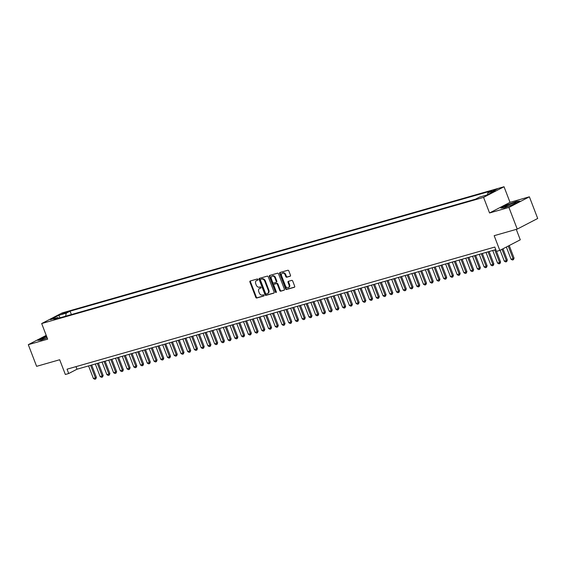 <?xml version="1.0" encoding="UTF-8"?>
<svg xmlns="http://www.w3.org/2000/svg" width="566" height="566" viewBox="0 0 566 566"><rect width="100%" height="100%" fill="white"/><g stroke="black" fill="none" stroke-linecap="round" stroke-linejoin="round"><path stroke-width="0.85" d="M257.962 279.455A0.644 0.474 -117.4 0 0 257.268 278.988L250.243 280.998A0.913 0.679 -117.4 0 0 249.91 282.038L255.782 297.348A0.913 0.679 -117.4 0 0 256.773 298.006L263.798 296.004A0.644 0.474 -117.4 0 0 263.339 294.808L262.433 295.07A2.929 2.179 -117.4 0 1 259.27 292.955L258.782 291.674A2.929 2.179 -117.4 0 1 259.546 288.469A2.929 2.179 -117.4 0 1 259.851 288.349L260.763 288.094A0.644 0.474 -117.4 0 0 260.303 286.898L259.391 287.16A2.929 2.179 -117.4 0 1 256.235 285.045L255.747 283.764A2.929 2.179 -117.4 0 1 256.511 280.559A2.929 2.179 -117.4 0 1 256.815 280.439L257.721 280.177A0.644 0.474 -117.4 0 0 257.962 279.455M497.259 189.002L492.703 190.99L497.259 189.002M290.132 276.258A0.913 0.679 -117.4 0 0 290.464 275.218L288.816 270.923A0.913 0.679 -117.4 0 0 287.832 270.265L280.029 272.487A0.913 0.679 -117.4 0 0 279.696 273.527L285.568 288.837A0.913 0.679 -117.4 0 0 286.559 289.502L294.362 287.273A0.913 0.679 -117.4 0 0 294.695 286.233L292.707 281.047A0.913 0.679 -117.4 0 0 291.716 280.382L288.377 281.337A0.913 0.679 -117.4 0 0 288.044 282.377L289.028 284.953A2.448 1.825 -117.4 0 1 288.391 287.627A2.448 1.825 -117.4 0 1 285.49 285.957L281.62 275.883A2.448 1.825 -117.4 0 1 282.264 273.201A2.448 1.825 -117.4 0 1 285.158 274.871L285.809 276.548A0.913 0.679 -117.4 0 0 286.792 277.213L290.316 276.166M46.221 335.376L28.3 344.673L36.613 366.336L59.685 359.75L65.345 374.48L68.712 373.518L67.05 369.188L494.79 247.045L496.453 251.375L499.82 250.413L520.281 239.8L516.277 229.371M508.926 207.432L529.387 196.812L510.016 202.345L489.555 212.965L508.926 207.432L517.239 229.096L494.168 235.682L499.82 250.413M489.555 212.965L483.569 197.364L41.679 323.547L62.14 312.934L504.03 186.745L483.569 197.364M28.3 344.673L47.664 339.147L41.679 323.547M268.256 276.795A0.913 0.679 -117.4 0 0 267.265 276.137L259.469 278.359A0.913 0.679 -117.4 0 0 259.129 279.399L265.008 294.709A0.913 0.679 -117.4 0 0 265.992 295.374L273.795 293.146A0.913 0.679 -117.4 0 0 274.135 292.106L268.256 276.795M269.749 275.423L277.552 273.201A0.913 0.679 -117.4 0 1 278.536 273.859L284.415 289.169A0.913 0.679 -117.4 0 1 284.075 290.209L280.743 291.165A0.913 0.679 -117.4 0 1 279.753 290.5L277.368 284.295A0.913 0.679 -117.4 0 0 276.378 283.63L274.163 284.259A0.913 0.679 -117.4 0 0 273.831 285.299L276.314 291.766A0.644 0.474 -117.4 0 1 275.387 292.028L269.409 276.463A0.913 0.679 -117.4 0 1 269.749 275.423M529.387 196.812L537.7 218.476L517.239 229.096M61.92 314.13L67.814 311.781L65.352 312.354L61.92 314.13M487.531 194.683L487.899 192.758L491.769 190.749L70.085 311.166L66.215 313.175L65.635 316.203M487.899 192.758L495.307 190.643L486.902 195.008L479.494 197.124L475.624 199.133L53.94 319.542L57.81 317.533L50.402 319.649L58.807 315.29L66.215 313.175M510.016 202.345L504.03 186.745M68.712 373.518L77.004 369.216L495.788 249.634M76.014 366.627L77.004 369.216M71.387 314.562L70.085 311.166M58.772 318.163L57.81 317.533M59.996 317.816L58.807 315.29M46.525 336.169L37.703 340.322L41.127 340.067L47.183 337.881M519.977 201.171L516.56 201.425L506.98 204.878L500.818 208.076L504.235 207.821L513.815 204.368L519.977 201.171M257.954 279.986L257.367 280.156A2.929 2.179 -117.4 0 0 257.063 280.276L256.511 280.559M259.546 288.469L260.098 288.186A2.929 2.179 -117.4 0 1 260.402 288.066L260.99 287.896M250.505 280.92A0.913 0.679 -117.4 0 0 250.462 281.748L256.334 297.058A0.913 0.679 -117.4 0 0 257.325 297.723L264.025 295.806M259.73 278.288A0.913 0.679 -117.4 0 0 259.681 279.116L265.56 294.426A0.913 0.679 -117.4 0 0 266.551 295.084L274.085 292.933M260.65 279.342A0.644 0.474 -117.4 0 0 260.417 280.071L265.574 293.513A0.644 0.474 -117.4 0 0 266.268 293.973L267.223 293.697A2.929 2.179 -117.4 0 0 267.527 293.577A2.929 2.179 -117.4 0 0 268.298 290.372L264.768 281.189A2.929 2.179 -117.4 0 0 261.605 279.073L261.202 279.059A0.644 0.474 -117.4 0 0 261.075 279.123M267.527 293.577L268.079 293.294A2.929 2.179 -117.4 0 0 268.85 290.089L268.298 290.372M261.202 279.059L262.164 278.783A2.929 2.179 -117.4 0 1 265.32 280.899L268.85 290.089M284.365 289.997L280.743 291.165M274.538 284.068A0.913 0.679 -117.4 0 1 274.722 283.976L276.937 283.34A0.913 0.679 -117.4 0 1 277.92 284.005L280.304 290.216A0.913 0.679 -117.4 0 0 281.295 290.874M270.01 275.352A0.913 0.679 -117.4 0 0 269.968 276.18L275.939 291.745A0.644 0.474 -117.4 0 0 276.35 292.183M274.892 277.849A2.448 1.825 -117.4 0 0 271.998 276.18A2.448 1.825 -117.4 0 0 271.362 278.861L272.72 282.413A0.913 0.679 -117.4 0 0 273.711 283.071L275.925 282.441A0.913 0.679 -117.4 0 0 276.258 281.401L274.892 277.849L275.451 277.559A2.448 1.825 -117.4 0 0 272.55 275.89L271.998 276.18M276.102 282.342L276.477 282.151A0.913 0.679 -117.4 0 0 276.809 281.111L276.258 281.401M275.451 277.559L276.809 281.111M282.264 273.201L282.816 272.911A2.448 1.825 -117.4 0 1 285.717 274.581L286.361 276.265A0.913 0.679 -117.4 0 0 287.344 276.923L290.422 276.045M288.391 287.627L288.943 287.344A2.448 1.825 -117.4 0 0 289.58 284.663L289.028 284.953M288.639 281.26A0.913 0.679 -117.4 0 0 288.596 282.087L289.58 284.663M280.29 272.416A0.913 0.679 -117.4 0 0 280.248 273.244L286.127 288.554A0.913 0.679 -117.4 0 0 287.111 289.212L294.653 287.061M88.579 365.912L93.404 378.484L95.421 377.911L90.595 365.332M96.418 377.395L95.767 378.965L95.421 377.911L96.418 377.395L91.671 365.028M95.767 378.965L94.755 379.255L93.404 378.484M46.709 336.643A6.063 0.608 -21 0 0 41.82 339.282A6.063 0.608 -21 0 0 43.759 338.907A6.063 0.608 -21 0 0 47.141 337.768M38.283 340.279L46.603 336.367M508.466 204.949A6.063 0.608 -21 0 0 504.929 207.036A6.063 0.608 -21 0 0 512.456 204.644A6.063 0.608 -21 0 0 516.079 202.755A6.063 0.608 -21 0 0 508.466 204.949M501.391 208.033L507.15 205.048L516.433 201.701L519.383 201.475M95.314 363.988L100.14 376.56L102.156 375.987L97.331 363.414M103.154 375.47L102.503 377.041L102.156 375.987L103.154 375.47L98.406 363.103M102.503 377.041L101.491 377.331L100.14 376.56M102.05 362.063L106.875 374.635L108.898 374.062L104.066 361.49M109.889 373.546L109.238 375.117L108.898 374.062L109.889 373.546L105.142 361.179M109.238 375.117L108.226 375.407L106.875 374.635M108.785 360.139L113.61 372.711L115.634 372.138L110.809 359.566M116.624 371.621L115.973 373.192L115.634 372.138L116.624 371.621L111.884 359.254M115.973 373.192L114.962 373.482L113.61 372.711M115.521 358.221L120.346 370.794L122.369 370.214L117.544 357.641M123.36 369.697L122.709 371.268L122.369 370.214L123.36 369.697L118.619 357.337M122.709 371.268L121.697 371.558L120.346 370.794M122.256 356.297L127.081 368.869L129.105 368.289L124.279 355.717M130.102 367.773L129.444 369.343L129.105 368.289L130.102 367.773L125.355 355.413M129.444 369.343L128.432 369.633L127.081 368.869M128.991 354.373L133.817 366.945L135.84 366.365L131.015 353.792M136.838 365.848L136.18 367.419L135.84 366.365L136.838 365.848L132.09 353.488M136.18 367.419L135.168 367.709L133.817 366.945M135.727 352.448L140.552 365.02L142.575 364.44L137.75 351.868M143.573 363.924L142.915 365.502L142.575 364.44L143.573 363.924L138.826 351.564M142.915 365.502L141.91 365.785L140.552 365.02M142.462 350.524L147.294 363.096L149.311 362.523L144.486 349.944M150.308 362.007L149.657 363.577L149.311 362.523L150.308 362.007L145.561 349.639M149.657 363.577L148.646 363.86L147.294 363.096M149.205 348.599L154.03 361.172L156.046 360.599L151.221 348.026M157.044 360.082L156.393 361.653L156.046 360.599L157.044 360.082L152.296 347.715M156.393 361.653L155.381 361.943L154.03 361.172M155.94 346.675L160.765 359.247L162.782 358.674L157.956 346.102M163.779 358.158L163.128 359.728L162.782 358.674L163.779 358.158L159.032 345.791M163.128 359.728L162.117 360.018L160.765 359.247M162.675 344.751L167.501 357.323L169.524 356.75L164.692 344.178M170.515 356.233L169.864 357.804L169.524 356.75L170.515 356.233L165.767 343.866M169.864 357.804L168.852 358.094L167.501 357.323M169.411 342.826L174.236 355.406L176.259 354.825L171.427 342.253M177.25 354.309L176.599 355.88L176.259 354.825L177.25 354.309L172.503 341.949M176.599 355.88L175.587 356.17L174.236 355.406M176.146 340.909L180.971 353.481L182.995 352.901L178.17 340.329M183.985 352.385L183.334 353.955L182.995 352.901L183.985 352.385L179.245 340.025M183.334 353.955L182.323 354.245L180.971 353.481M182.882 338.984L187.707 351.557L189.73 350.977L184.905 338.404M190.728 350.46L190.07 352.031L189.73 350.977L190.728 350.46L185.981 338.1M190.07 352.031L189.058 352.321L187.707 351.557M189.617 337.06L194.442 349.632L196.466 349.052L191.641 336.48M197.463 348.536L196.805 350.113L196.466 349.052L197.463 348.536L192.716 336.176M196.805 350.113L195.794 350.396L194.442 349.632M196.352 335.136L201.178 347.708L203.201 347.128L198.376 334.556M204.199 346.611L203.541 348.189L203.201 347.128L204.199 346.611L199.451 334.251M203.541 348.189L202.536 348.472L201.178 347.708M203.088 333.211L207.92 345.784L209.936 345.21L205.111 332.638M210.934 344.694L210.276 346.265L209.936 345.21L210.934 344.694L206.187 332.327M210.276 346.265L209.271 346.555L207.92 345.784M209.823 331.287L214.655 343.859L216.672 343.286L211.847 330.714M217.669 342.77L217.019 344.34L216.672 343.286L217.669 342.77L212.922 330.403M217.019 344.34L216.007 344.63L214.655 343.859M216.566 329.362L221.391 341.935L223.407 341.362L218.582 328.789M224.405 340.845L223.754 342.416L223.407 341.362L224.405 340.845L219.658 328.478M223.754 342.416L222.742 342.706L221.391 341.935M223.301 327.438L228.126 340.017L230.143 339.437L225.318 326.865M231.14 338.921L230.489 340.491L230.143 339.437L231.14 338.921L226.393 326.554M230.489 340.491L229.478 340.782L228.126 340.017M230.037 325.521L234.862 338.093L236.885 337.513L232.053 324.941M237.876 336.996L237.225 338.567L236.885 337.513L237.876 336.996L233.128 324.636M237.225 338.567L236.213 338.857L234.862 338.093M236.772 323.596L241.597 336.169L243.621 335.588L238.795 323.016M244.611 335.072L243.96 336.643L243.621 335.588L244.611 335.072L239.871 322.712M243.96 336.643L242.948 336.933L241.597 336.169M243.507 321.672L248.333 334.244L250.356 333.664L245.531 321.092M251.346 333.148L250.696 334.725L250.356 333.664L251.346 333.148L246.606 320.788M250.696 334.725L249.684 335.008L248.333 334.244M250.243 319.748L255.068 332.32L257.091 331.74L252.266 319.167M258.089 331.223L257.431 332.801L257.091 331.74L258.089 331.223L253.342 318.863M257.431 332.801L256.419 333.084L255.068 332.32M256.978 317.823L261.803 330.395L263.827 329.822L259.002 317.243M264.824 329.306L264.166 330.877L263.827 329.822L264.824 329.306L260.077 316.939M264.166 330.877L263.162 331.167L261.803 330.395M263.714 315.899L268.539 328.471L270.562 327.898L265.737 315.326M271.56 327.381L270.902 328.952L270.562 327.898L271.56 327.381L266.812 315.014M270.902 328.952L269.897 329.242L268.539 328.471M270.449 313.974L275.281 326.547L277.298 325.974L272.472 313.401M278.295 325.457L277.644 327.028L277.298 325.974L278.295 325.457L273.548 313.09M277.644 327.028L276.632 327.318L275.281 326.547M277.191 312.05L282.017 324.622L284.033 324.049L279.208 311.477M285.031 323.533L284.38 325.103L284.033 324.049L285.031 323.533L280.283 311.166M284.38 325.103L283.368 325.393L282.017 324.622M283.927 310.133L288.752 322.705L290.768 322.125L285.943 309.552M291.766 321.608L291.115 323.179L290.768 322.125L291.766 321.608L287.019 309.248M291.115 323.179L290.103 323.469L288.752 322.705M290.662 308.208L295.487 320.781L297.511 320.2L292.679 307.628M298.501 319.684L297.85 321.255L297.511 320.2L298.501 319.684L293.754 307.324M297.85 321.255L296.839 321.545L295.487 320.781M297.398 306.284L302.223 318.856L304.246 318.276L299.414 305.704M305.237 317.759L304.586 319.33L304.246 318.276L305.237 317.759L300.496 305.399M304.586 319.33L303.574 319.62L302.223 318.856M304.133 304.359L308.958 316.932L310.982 316.352L306.156 303.779M311.972 315.835L311.321 317.413L310.982 316.352L311.972 315.835L307.232 303.475M311.321 317.413L310.31 317.696L308.958 316.932M310.868 302.435L315.694 315.007L317.717 314.434L312.892 301.855M318.715 313.918L318.057 315.488L317.717 314.434L318.715 313.918L313.967 301.551M318.057 315.488L317.045 315.771L315.694 315.007M317.604 300.511L322.429 313.083L324.452 312.51L319.627 299.938M325.45 311.993L324.792 313.564L324.452 312.51L325.45 311.993L320.703 299.626M324.792 313.564L323.78 313.854L322.429 313.083M324.339 298.586L329.164 311.159L331.188 310.585L326.363 298.013M332.185 310.069L331.527 311.64L331.188 310.585L332.185 310.069L327.438 297.702M331.527 311.64L330.523 311.93L329.164 311.159M331.075 296.662L335.907 309.234L337.923 308.661L333.098 296.089M338.921 308.145L338.263 309.715L337.923 308.661L338.921 308.145L334.173 295.777M338.263 309.715L337.258 310.005L335.907 309.234M337.81 294.737L342.642 307.317L344.659 306.737L339.833 294.164M345.656 306.22L345.005 307.791L344.659 306.737L345.656 306.22L340.909 293.86M345.005 307.791L343.994 308.081L342.642 307.317M344.553 292.82L349.378 305.392L351.394 304.812L346.569 292.24M352.392 304.296L351.741 305.866L351.394 304.812L352.392 304.296L347.644 291.936M351.741 305.866L350.729 306.156L349.378 305.392M351.288 290.896L356.113 303.468L358.129 302.888L353.304 290.316M359.127 302.371L358.476 303.942L358.129 302.888L359.127 302.371L354.38 290.011M358.476 303.942L357.464 304.232L356.113 303.468M358.023 288.971L362.848 301.544L364.872 300.963L360.04 288.391M365.862 300.447L365.212 302.025L364.872 300.963L365.862 300.447L361.115 288.087M365.212 302.025L364.2 302.308L362.848 301.544M364.759 287.047L369.584 299.619L371.607 299.039L366.782 286.467M372.598 298.523L371.947 300.1L371.607 299.039L372.598 298.523L367.858 286.163M371.947 300.1L370.935 300.383L369.584 299.619M371.494 285.123L376.319 297.695L378.343 297.122L373.518 284.549M379.333 296.605L378.682 298.176L378.343 297.122L379.333 296.605L374.593 284.238M378.682 298.176L377.671 298.466L376.319 297.695M378.23 283.198L383.055 295.77L385.078 295.197L380.253 282.625M386.076 294.681L385.418 296.251L385.078 295.197L386.076 294.681L381.328 282.314M385.418 296.251L384.406 296.542L383.055 295.77M384.965 281.274L389.79 293.846L391.813 293.273L386.988 280.701M392.811 292.756L392.153 294.327L391.813 293.273L392.811 292.756L388.064 280.389M392.153 294.327L391.148 294.617L389.79 293.846M391.7 279.349L396.525 291.929L398.549 291.349L393.724 278.776M399.546 290.832L398.888 292.403L398.549 291.349L399.546 290.832L394.799 278.465M398.888 292.403L397.884 292.693L396.525 291.929M398.436 277.432L403.268 290.004L405.284 289.424L400.459 276.852M406.282 288.908L405.631 290.478L405.284 289.424L406.282 288.908L401.535 276.548M405.631 290.478L404.619 290.768L403.268 290.004M405.178 275.508L410.003 288.08L412.02 287.5L407.195 274.927M413.017 286.983L412.366 288.554L412.02 287.5L413.017 286.983L408.27 274.623M412.366 288.554L411.355 288.844L410.003 288.08M411.914 273.583L416.739 286.155L418.755 285.575L413.93 273.003M419.753 285.059L419.102 286.637L418.755 285.575L419.753 285.059L415.005 272.699M419.102 286.637L418.09 286.92L416.739 286.155M418.649 271.659L423.474 284.231L425.498 283.651L420.665 271.079M426.488 283.134L425.837 284.712L425.498 283.651L426.488 283.134L421.741 270.774M425.837 284.712L424.825 284.995L423.474 284.231M425.384 269.734L430.21 282.307L432.233 281.734L427.401 269.154M433.223 281.217L432.573 282.788L432.233 281.734L433.223 281.217L428.483 268.85M432.573 282.788L431.561 283.078L430.21 282.307M432.12 267.81L436.945 280.382L438.968 279.809L434.143 267.237M439.959 279.293L439.308 280.863L438.968 279.809L439.959 279.293L435.219 266.926M439.308 280.863L438.296 281.153L436.945 280.382M438.855 265.886L443.68 278.458L445.704 277.885L440.879 265.312M446.701 277.368L446.043 278.939L445.704 277.885L446.701 277.368L441.954 265.001M446.043 278.939L445.032 279.229L443.68 278.458M445.591 263.961L450.416 276.533L452.439 275.96L447.614 263.388M453.437 275.444L452.779 277.015L452.439 275.96L453.437 275.444L448.689 263.077M452.779 277.015L451.767 277.305L450.416 276.533M452.326 262.044L457.151 274.616L459.175 274.036L454.349 261.464M460.172 273.52L459.514 275.09L459.175 274.036L460.172 273.52L455.425 261.159M459.514 275.09L458.51 275.38L457.151 274.616M459.061 260.119L463.894 272.692L465.91 272.112L461.085 259.539M466.908 271.595L466.25 273.166L465.91 272.112L466.908 271.595L462.16 259.235M466.25 273.166L465.245 273.456L463.894 272.692M465.797 258.195L470.629 270.767L472.645 270.187L467.82 257.615M473.643 269.671L472.992 271.241L472.645 270.187L473.643 269.671L468.896 257.311M472.992 271.241L471.98 271.531L470.629 270.767M472.539 256.271L477.364 268.843L479.381 268.263L474.556 255.69M480.378 267.746L479.727 269.324L479.381 268.263L480.378 267.746L475.631 255.386M479.727 269.324L478.716 269.607L477.364 268.843M479.275 254.346L484.1 266.919L486.116 266.345L481.291 253.766M487.114 265.829L486.463 267.4L486.116 266.345L487.114 265.829L482.366 253.462M486.463 267.4L485.451 267.683L484.1 266.919M486.01 252.422L490.835 264.994L492.859 264.421L488.026 251.849M493.849 263.905L493.198 265.475L492.859 264.421L493.849 263.905L489.102 251.537M493.198 265.475L492.187 265.765L490.835 264.994M492.745 250.497L497.571 263.07L499.594 262.497L494.769 249.924M500.585 261.98L499.934 263.551L499.594 262.497L500.585 261.98L496.509 251.361M499.934 263.551L498.922 263.841L497.571 263.07M500.125 250.257L504.306 261.145L506.329 260.572L501.992 249.288M507.32 260.056L506.669 261.626L506.329 260.572L507.32 260.056L502.99 248.771M506.669 261.626L505.657 261.916L504.306 261.145M506.358 247.024L511.041 259.228L513.065 258.648L508.226 246.054M514.062 258.131L513.404 259.702L513.065 258.648L514.062 258.131L509.223 245.538M513.404 259.702L512.393 259.992L511.041 259.228M65.578 312.948L65.352 312.354M66.986 312.333L66.83 311.93M257.367 280.156L256.815 280.439M260.402 288.066L259.851 288.349M257.325 297.723L256.773 298.006M256.334 297.058L255.782 297.348M250.462 281.748L249.91 282.038M266.551 295.084L265.992 295.374M265.56 294.426L265.008 294.709M259.681 279.116L259.129 279.399M265.32 280.899L264.768 281.189M262.164 278.783L261.605 279.073M280.304 290.216L279.753 290.5M277.92 284.005L277.368 284.295M276.937 283.34L276.378 283.63M274.722 283.976L274.163 284.259M275.939 291.745L275.387 292.028M269.968 276.18L269.409 276.463M287.344 276.923L286.792 277.213M286.361 276.265L285.809 276.548M285.717 274.581L285.158 274.871M288.596 282.087L288.044 282.377M287.111 289.212L286.559 289.502M286.127 288.554L285.568 288.837M280.248 273.244L279.696 273.527M261.138 279.088L260.586 279.371M274.623 284.012L274.071 284.302M276.569 282.116L276.017 282.399"/></g></svg>
